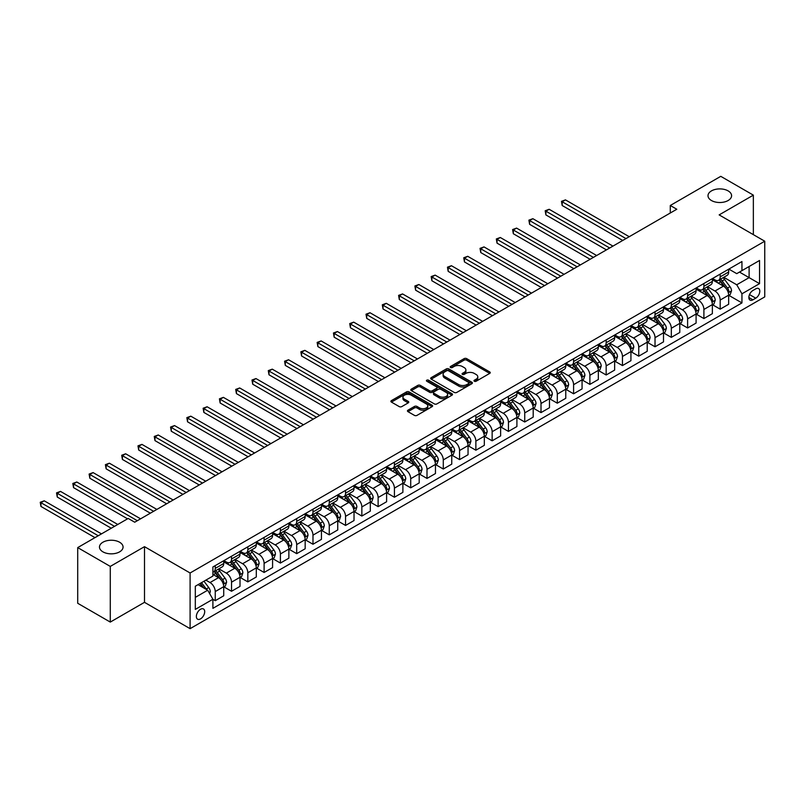 <?xml version="1.0" encoding="UTF-8"?>
<svg xmlns="http://www.w3.org/2000/svg" width="805" height="805" viewBox="0 0 805 805"><rect width="100%" height="100%" fill="white"/><g stroke="black" fill="none" stroke-linecap="round" stroke-linejoin="round"><path stroke-width="1.21" d="M474.336 381.248A1.268 0.735 0 0 0 476.127 381.248L489.712 373.399A1.811 1.047 0 0 0 490.245 372.665A1.811 1.047 0 0 0 489.712 371.93L466.689 358.638A1.811 1.047 0 0 0 464.133 358.638L450.548 366.476A1.268 0.735 0 0 0 450.176 367A1.268 0.735 0 0 0 450.548 367.513A1.268 0.735 0 0 0 452.34 367.513L454.09 366.496A5.786 3.341 0 0 1 462.281 366.496L464.203 367.603A5.786 3.341 0 0 1 465.894 369.968A5.786 3.341 0 0 1 464.203 372.333L462.442 373.349A1.268 0.735 0 0 0 462.07 373.862A1.268 0.735 0 0 0 462.442 374.385A1.268 0.735 0 0 0 464.233 374.385L465.994 373.369A5.786 3.341 0 0 1 474.175 373.369L476.097 374.476A5.786 3.341 0 0 1 477.788 376.841A5.786 3.341 0 0 1 476.097 379.205L474.336 380.212A1.268 0.735 0 0 0 473.964 380.735A1.268 0.735 0 0 0 474.336 381.248L474.336 380.212M119.603 542.228A11.793 6.812 0 0 0 106.753 540.749A11.793 6.812 0 0 0 99.468 547.038A11.793 6.812 0 0 0 102.929 551.848A11.793 6.812 0 0 0 115.779 553.327A11.793 6.812 0 0 0 123.064 547.038A11.793 6.812 0 0 0 119.603 542.228M728.133 190.896A11.793 6.812 0 0 0 715.283 189.417A11.793 6.812 0 0 0 707.998 195.706A11.793 6.812 0 0 0 711.459 200.526A11.793 6.812 0 0 0 724.309 201.995A11.793 6.812 0 0 0 731.584 195.706A11.793 6.812 0 0 0 728.133 190.896M200.526 618.884A5.897 3.401 120 0 0 204.379 613.692A5.897 3.401 120 0 0 203.474 608.962A5.897 3.401 120 0 0 200.526 609.254A5.897 3.401 120 0 0 196.672 614.446A5.897 3.401 120 0 0 197.577 619.176A5.897 3.401 120 0 0 200.526 618.884M407.984 410.178A1.811 1.047 0 0 0 407.451 410.912A1.811 1.047 0 0 0 407.984 411.657L414.444 415.38A1.811 1.047 0 0 0 417 415.38L432.094 406.666A1.811 1.047 0 0 0 432.627 405.931A1.811 1.047 0 0 0 432.094 405.197L409.071 391.904A1.811 1.047 0 0 0 406.515 391.904L391.421 400.618A1.811 1.047 0 0 0 390.888 401.353A1.811 1.047 0 0 0 391.421 402.087L399.22 406.595A1.811 1.047 0 0 0 401.786 406.595L408.246 402.872A1.811 1.047 0 0 0 408.769 402.128A1.811 1.047 0 0 0 408.246 401.393L404.372 399.159A4.84 2.797 0 0 1 402.953 397.177A4.84 2.797 0 0 1 405.941 394.601A4.84 2.797 0 0 1 411.214 395.205L426.368 403.959A4.84 2.797 0 0 1 427.787 405.931A4.84 2.797 0 0 1 424.799 408.517A4.84 2.797 0 0 1 419.526 407.904L417 406.445A1.811 1.047 0 0 0 414.444 406.445L407.984 410.178L407.984 411.657L414.444 407.954L414.444 406.445M144.498 546.665L110.285 566.408L77.713 547.601L77.713 603.277L110.285 622.084L144.498 602.331L190.101 628.665L190.101 572.989L144.498 546.665L144.498 602.331M753.349 234.637L753.349 195.142L719.147 214.895L764.75 241.218L190.101 572.989M753.349 195.142L720.767 176.335L670.283 205.486L670.283 213.013M77.713 547.601L128.206 518.45L134.717 522.214L676.794 209.25L670.283 205.486M454.221 392.417A1.811 1.047 0 0 0 456.777 392.417L471.871 383.703A1.811 1.047 0 0 0 472.404 382.969A1.811 1.047 0 0 0 471.871 382.224L448.848 368.932A1.811 1.047 0 0 0 446.292 368.932L431.198 377.646A1.811 1.047 0 0 0 430.665 378.39A1.811 1.047 0 0 0 431.198 379.125L454.221 392.417M427.294 381.52A1.268 0.735 0 0 1 428.582 381.701L428.582 380.202L451.987 393.715A1.811 1.047 0 0 1 452.511 394.45A1.811 1.047 0 0 1 451.987 395.185L436.894 403.899A1.811 1.047 0 0 1 434.338 403.899L411.315 390.606L411.315 389.137A1.811 1.047 0 0 0 410.781 389.872A1.811 1.047 0 0 0 411.315 390.606M411.315 389.137L417.765 385.404A1.811 1.047 0 0 1 420.331 385.404L429.669 390.797A1.811 1.047 0 0 0 432.225 390.797L436.511 388.322A1.811 1.047 0 0 0 437.035 387.577A1.811 1.047 0 0 0 436.511 386.843L426.791 381.228A1.268 0.735 0 0 1 426.419 380.715A1.268 0.735 0 0 1 427.193 380.041A1.268 0.735 0 0 1 428.582 380.202M755.754 288.844L752.896 290.504A5.716 3.3 120 0 0 749.163 295.536A5.716 3.3 120 0 0 750.039 300.114A5.716 3.3 120 0 0 752.896 299.832L755.754 298.172A5.716 3.3 120 0 0 759.487 293.141A5.716 3.3 120 0 0 758.612 288.562A5.716 3.3 120 0 0 755.754 288.844M190.101 628.665L764.75 296.894L764.75 241.218M728.847 269.091L736.736 273.65L741.948 270.641L741.948 261.534L212.902 566.972L212.902 576.078L195.313 586.231L195.313 609.405L212.902 599.252L212.902 608.349L741.948 302.911L741.948 293.805L736.736 284.779L723.776 277.302M741.948 270.641L759.538 260.478L759.538 283.652L741.948 293.805M110.285 566.408L110.285 622.084M739.473 272.07L749.113 277.634L749.113 266.505L759.538 260.478M736.736 284.779L749.113 277.634L759.538 283.652M195.313 597.37L207.69 590.226L198.05 584.651M212.902 599.323L215.247 600.681L215.247 591.574A7.376 4.256 -120 0 0 210.035 582.548L205.869 580.143M215.247 600.681L223.72 595.791L223.72 586.684A7.376 4.256 -120 0 0 218.507 577.658L212.902 574.418M223.921 586.875L231.538 591.273L231.538 582.176A7.376 4.256 -120 0 0 226.326 573.14L218.839 568.823M231.538 591.273L240.011 586.382L240.011 577.286A7.376 4.256 -120 0 0 234.798 568.25L223.72 561.86M240.202 577.467L247.829 581.874L247.829 572.768A7.376 4.256 -120 0 0 242.617 563.742L235.13 559.415M247.829 581.874L256.302 576.984L256.302 567.877A7.376 4.256 -120 0 0 251.09 558.851L240.011 552.451M256.493 568.068L264.11 572.466L264.11 563.359A7.376 4.256 -120 0 0 258.898 554.333L251.422 550.016M264.11 572.466L272.583 567.575L272.583 558.469A7.376 4.256 -120 0 0 267.371 549.443L256.302 543.053M272.784 558.66L280.402 563.067L280.402 553.961A7.376 4.256 -120 0 0 275.189 544.935L267.703 540.608M280.402 563.067L288.874 558.177L288.874 549.07A7.376 4.256 -120 0 0 283.662 540.044L272.583 533.645M289.065 549.262L296.693 553.659L296.693 544.552A7.376 4.256 -120 0 0 291.48 535.526L283.994 531.209M296.693 553.659L305.165 548.769L305.165 539.662A7.376 4.256 -120 0 0 299.953 530.636L288.874 524.246M305.357 539.853L312.984 544.25L312.984 535.154A7.376 4.256 -120 0 0 307.772 526.128L300.285 521.801M312.984 544.25L321.447 539.36L321.447 530.264A7.376 4.256 -120 0 0 316.234 521.238L305.165 514.838M321.648 530.455L329.265 534.852L329.265 525.746A7.376 4.256 -120 0 0 324.053 516.719L316.576 512.403M329.265 534.852L337.738 529.962L337.738 520.855A7.376 4.256 -120 0 0 332.525 511.829L321.447 505.439M337.929 521.046L345.556 525.444L345.556 516.347A7.376 4.256 -120 0 0 340.344 507.321L332.857 502.994M345.556 525.444L354.029 520.553L354.029 511.457A7.376 4.256 -120 0 0 348.817 502.431L337.738 496.031M354.22 511.638L361.848 516.045L361.848 506.939A7.376 4.256 -120 0 0 356.635 497.913L349.149 493.596M361.848 516.045L370.31 511.155L370.31 502.048A7.376 4.256 -120 0 0 365.098 493.022L354.029 486.623M370.511 502.24L378.129 506.637L378.129 497.54A7.376 4.256 -120 0 0 372.916 488.504L365.44 484.187M378.129 506.637L386.601 501.746L386.601 492.65A7.376 4.256 -120 0 0 381.389 483.614L370.31 477.224M386.803 492.831L394.42 497.238L394.42 488.132A7.376 4.256 -120 0 0 389.207 479.106L381.721 474.779M394.42 497.238L402.892 492.348L402.892 483.242A7.376 4.256 -120 0 0 397.68 474.215L386.601 467.816M403.084 483.433L410.711 487.83L410.711 478.723A7.376 4.256 -120 0 0 405.499 469.697L398.012 465.381M410.711 487.83L419.184 482.94L419.184 473.843A7.376 4.256 -120 0 0 413.971 464.807L402.892 458.417M419.375 474.024L427.002 478.432L427.002 469.325A7.376 4.256 -120 0 0 421.79 460.299L414.303 455.972M427.002 478.432L435.465 473.541L435.465 464.435A7.376 4.256 -120 0 0 430.252 455.409L419.184 449.009M435.666 464.626L443.283 469.023L443.283 459.917A7.376 4.256 -120 0 0 438.071 450.891L430.595 446.574M443.283 469.023L451.756 464.133L451.756 455.026A7.376 4.256 -120 0 0 446.544 446L435.465 439.611M451.947 455.217L459.575 459.615L459.575 450.518A7.376 4.256 -120 0 0 454.362 441.492L446.876 437.165M459.575 459.615L468.047 454.734L468.047 445.628A7.376 4.256 -120 0 0 462.835 436.602L451.756 430.202M468.238 445.819L475.866 450.216L475.866 441.11A7.376 4.256 -120 0 0 470.653 432.084L463.167 427.767M475.866 450.216L484.328 445.326L484.328 436.219A7.376 4.256 -120 0 0 479.116 427.193L468.047 420.804M484.53 436.411L492.147 440.808L492.147 431.711A7.376 4.256 -120 0 0 486.934 422.685L479.458 418.359M492.147 440.808L500.619 435.918L500.619 426.821A7.376 4.256 -120 0 0 495.407 417.795L484.328 411.395M500.811 427.002L508.438 431.41L508.438 422.303A7.376 4.256 -120 0 0 503.226 413.277L495.739 408.96M508.438 431.41L516.911 426.519L516.911 417.413A7.376 4.256 -120 0 0 511.698 408.387L500.619 401.997M517.102 417.604L524.729 422.001L524.729 412.905A7.376 4.256 -120 0 0 519.517 403.869L512.03 399.552M524.729 422.001L533.192 417.111L533.192 408.014A7.376 4.256 -120 0 0 527.989 398.978L516.911 392.588M533.393 408.195L541.01 412.603L541.01 403.496A7.376 4.256 -120 0 0 535.798 394.47L528.322 390.153M541.01 412.603L549.483 407.712L549.483 398.606A7.376 4.256 -120 0 0 544.271 389.58L533.192 383.18M549.684 398.797L557.302 403.194L557.302 394.098A7.376 4.256 -120 0 0 552.089 385.062L544.603 380.745M557.302 403.194L565.774 398.304L565.774 389.207A7.376 4.256 -120 0 0 560.562 380.171L549.483 373.782M565.965 389.389L573.593 393.796L573.593 384.689A7.376 4.256 -120 0 0 568.38 375.663L560.894 371.336M573.593 393.796L582.065 388.906L582.065 379.799A7.376 4.256 -120 0 0 576.853 370.773L565.774 364.373M582.257 379.99L589.884 384.388L589.884 375.281A7.376 4.256 -120 0 0 584.672 366.255L577.185 361.938M589.884 384.388L598.346 379.497L598.346 370.391A7.376 4.256 -120 0 0 593.134 361.365L582.065 354.975M598.548 370.582L606.165 374.989L606.165 365.883A7.376 4.256 -120 0 0 600.953 356.857L593.476 352.53M606.165 374.989L614.638 370.099L614.638 360.992A7.376 4.256 -120 0 0 609.425 351.966L598.346 345.566M614.829 361.183L622.456 365.581L622.456 356.474A7.376 4.256 -120 0 0 617.244 347.448L609.757 343.131M622.456 365.581L630.929 360.69L630.929 351.584A7.376 4.256 -120 0 0 625.716 342.558L614.638 336.168M631.12 351.775L638.747 356.172L638.747 347.076A7.376 4.256 -120 0 0 633.535 338.05L626.048 333.723M638.747 356.172L647.21 351.282L647.21 342.185A7.376 4.256 -120 0 0 641.998 333.159L630.929 326.76M647.411 342.377L655.029 346.774L655.029 337.667A7.376 4.256 -120 0 0 649.816 328.641L642.34 324.324M655.029 346.774L663.501 341.884L663.501 332.777A7.376 4.256 -120 0 0 658.289 323.751L647.21 317.361M663.702 332.968L671.32 337.365L671.32 328.269A7.376 4.256 -120 0 0 666.107 319.233L658.621 314.916M671.32 337.365L679.792 332.475L679.792 323.379A7.376 4.256 -120 0 0 674.58 314.353L663.501 307.953M679.984 323.56L687.611 327.967L687.611 318.861A7.376 4.256 -120 0 0 682.399 309.834L674.912 305.518M687.611 327.967L696.084 323.077L696.084 313.97A7.376 4.256 -120 0 0 690.871 304.944L679.792 298.544M696.275 314.161L703.902 318.559L703.902 309.462A7.376 4.256 -120 0 0 698.69 300.426L691.203 296.109M703.902 318.559L712.365 313.668L712.365 304.572A7.376 4.256 -120 0 0 707.152 295.536L696.084 289.146M712.566 304.753L720.183 309.16L720.183 300.054A7.376 4.256 -120 0 0 714.971 291.028L707.494 286.701M720.183 309.16L728.656 304.27L728.656 295.163A7.376 4.256 -120 0 0 723.443 286.137L712.365 279.738M712.566 278.5L714.971 279.888A7.376 4.256 -120 0 0 718.664 280.261A7.376 4.256 -120 0 0 720.183 276.88L720.183 274.103M696.275 287.908L698.69 289.297A7.376 4.256 -120 0 0 702.373 289.659A7.376 4.256 -120 0 0 703.902 286.288L703.902 283.501M679.984 297.307L682.399 298.695A7.376 4.256 -120 0 0 686.081 299.068A7.376 4.256 -120 0 0 687.611 295.687L687.611 292.909M663.702 306.715L666.107 308.104A7.376 4.256 -120 0 0 669.79 308.466A7.376 4.256 -120 0 0 671.32 305.095L671.32 302.308M647.411 316.113L649.816 317.512A7.376 4.256 -120 0 0 653.509 317.874A7.376 4.256 -120 0 0 655.029 314.493L655.029 311.716M631.12 325.522L633.535 326.911A7.376 4.256 -120 0 0 637.218 327.273A7.376 4.256 -120 0 0 638.747 323.902L638.747 321.115M614.829 334.92L617.244 336.319A7.376 4.256 -120 0 0 620.927 336.681A7.376 4.256 -120 0 0 622.456 333.31L622.456 330.523M598.548 344.329L600.953 345.717A7.376 4.256 -120 0 0 604.646 346.08A7.376 4.256 -120 0 0 606.165 342.709L606.165 339.921M582.257 353.727L584.672 355.126A7.376 4.256 -120 0 0 588.354 355.488A7.376 4.256 -120 0 0 589.884 352.117L589.884 349.33M565.965 363.136L568.38 364.524A7.376 4.256 -120 0 0 572.063 364.896A7.376 4.256 -120 0 0 573.593 361.515L573.593 358.738M549.684 372.544L552.089 373.933A7.376 4.256 -120 0 0 555.772 374.295A7.376 4.256 -120 0 0 557.302 370.924L557.302 368.137M533.393 381.942L535.798 383.331A7.376 4.256 -120 0 0 539.491 383.703A7.376 4.256 -120 0 0 541.01 380.322L541.01 377.545M517.102 391.351L519.517 392.739A7.376 4.256 -120 0 0 523.2 393.102A7.376 4.256 -120 0 0 524.729 389.731L524.729 386.943M500.811 400.749L503.226 402.138A7.376 4.256 -120 0 0 506.909 402.51A7.376 4.256 -120 0 0 508.438 399.129L508.438 396.352M484.53 410.158L486.934 411.546A7.376 4.256 -120 0 0 490.627 411.908A7.376 4.256 -120 0 0 492.147 408.538L492.147 405.75M468.238 419.556L470.653 420.955A7.376 4.256 -120 0 0 474.336 421.317A7.376 4.256 -120 0 0 475.866 417.946L475.866 415.159M451.947 428.964L454.362 430.353A7.376 4.256 -120 0 0 458.045 430.715A7.376 4.256 -120 0 0 459.575 427.344L459.575 424.557M435.666 438.363L438.071 439.761A7.376 4.256 -120 0 0 441.764 440.124A7.376 4.256 -120 0 0 443.283 436.753L443.283 433.965M419.375 447.771L421.79 449.16A7.376 4.256 -120 0 0 425.473 449.532A7.376 4.256 -120 0 0 427.002 446.151L427.002 443.374M403.084 457.17L405.499 458.568A7.376 4.256 -120 0 0 409.182 458.931A7.376 4.256 -120 0 0 410.711 455.56L410.711 452.772M386.803 466.578L389.207 467.967A7.376 4.256 -120 0 0 392.89 468.339A7.376 4.256 -120 0 0 394.42 464.958L394.42 462.181M370.511 475.986L372.916 477.375A7.376 4.256 -120 0 0 376.609 477.737A7.376 4.256 -120 0 0 378.129 474.366L378.129 471.579M354.22 485.385L356.635 486.773A7.376 4.256 -120 0 0 360.318 487.146A7.376 4.256 -120 0 0 361.848 483.765L361.848 480.988M337.929 494.793L340.344 496.182A7.376 4.256 -120 0 0 344.027 496.544A7.376 4.256 -120 0 0 345.556 493.173L345.556 490.386M321.648 504.192L324.053 505.59A7.376 4.256 -120 0 0 327.746 505.953A7.376 4.256 -120 0 0 329.265 502.572L329.265 499.794M305.357 513.6L307.772 514.989A7.376 4.256 -120 0 0 311.454 515.351A7.376 4.256 -120 0 0 312.984 511.98L312.984 509.193M289.065 522.998L291.48 524.397A7.376 4.256 -120 0 0 295.163 524.759A7.376 4.256 -120 0 0 296.693 521.388L296.693 518.601M272.784 532.407L275.189 533.796A7.376 4.256 -120 0 0 278.872 534.158A7.376 4.256 -120 0 0 280.402 530.787L280.402 528M256.493 541.805L258.898 543.204A7.376 4.256 -120 0 0 262.591 543.566A7.376 4.256 -120 0 0 264.11 540.195L264.11 537.408M240.202 551.214L242.617 552.602A7.376 4.256 -120 0 0 246.3 552.975A7.376 4.256 -120 0 0 247.829 549.594L247.829 546.816M223.911 560.622L226.326 562.011A7.376 4.256 -120 0 0 230.009 562.373A7.376 4.256 -120 0 0 231.538 559.002L231.538 556.215M728.847 295.355L741.948 302.911M718.664 280.261L727.126 275.37A7.376 4.256 -120 0 0 728.656 271.989L728.656 269.212M702.373 289.659L710.845 284.769A7.376 4.256 -120 0 0 712.365 281.398L712.365 278.611M686.081 299.068L694.554 294.177A7.376 4.256 -120 0 0 696.084 290.796L696.084 288.019M669.79 308.466L678.263 303.576A7.376 4.256 -120 0 0 679.792 300.205L679.792 297.417M653.509 317.874L661.972 312.984A7.376 4.256 -120 0 0 663.501 309.603L663.501 306.826M637.218 327.273L645.691 322.382A7.376 4.256 -120 0 0 647.21 319.011L647.21 316.224M620.927 336.681L629.399 331.791A7.376 4.256 -120 0 0 630.929 328.42L630.929 325.633M604.646 346.08L613.108 341.189A7.376 4.256 -120 0 0 614.638 337.818L614.638 335.041M588.354 355.488L596.827 350.598A7.376 4.256 -120 0 0 598.346 347.227L598.346 344.439M572.063 364.896L580.536 360.006A7.376 4.256 -120 0 0 582.065 356.625L582.065 353.848M555.772 374.295L564.245 369.404A7.376 4.256 -120 0 0 565.774 366.034L565.774 363.246M539.491 383.703L547.953 378.813A7.376 4.256 -120 0 0 549.483 375.432L549.483 372.655M523.2 393.102L531.672 388.211A7.376 4.256 -120 0 0 533.192 384.84L533.192 382.053M506.909 402.51L515.381 397.62A7.376 4.256 -120 0 0 516.911 394.239L516.911 391.461M490.627 411.908L499.09 407.018A7.376 4.256 -120 0 0 500.619 403.647L500.619 400.86M474.336 421.317L482.809 416.427A7.376 4.256 -120 0 0 484.328 413.056L484.328 410.268M458.045 430.715L466.518 425.825A7.376 4.256 -120 0 0 468.047 422.454L468.047 419.667M441.764 440.124L450.226 435.233A7.376 4.256 -120 0 0 451.756 431.862L451.756 429.075M425.473 449.532L433.945 444.642A7.376 4.256 -120 0 0 435.465 441.261L435.465 438.484M409.182 458.931L417.654 454.04A7.376 4.256 -120 0 0 419.184 450.669L419.184 447.882M392.89 468.339L401.363 463.449A7.376 4.256 -120 0 0 402.892 460.068L402.892 457.29M376.609 477.737L385.072 472.847A7.376 4.256 -120 0 0 386.601 469.476L386.601 466.689M360.318 487.146L368.791 482.255A7.376 4.256 -120 0 0 370.31 478.874L370.31 476.097M344.027 496.544L352.499 491.654A7.376 4.256 -120 0 0 354.029 488.283L354.029 485.496M327.746 505.953L336.208 501.062A7.376 4.256 -120 0 0 337.738 497.691L337.738 494.904M311.454 515.351L319.927 510.461A7.376 4.256 -120 0 0 321.447 507.09L321.447 504.302M295.163 524.759L303.636 519.869A7.376 4.256 -120 0 0 305.165 516.498L305.165 513.711M278.872 534.158L287.345 529.277A7.376 4.256 -120 0 0 288.874 525.896L288.874 523.119M262.591 543.566L271.054 538.676A7.376 4.256 -120 0 0 272.583 535.305L272.583 532.518M246.3 552.975L254.772 548.084A7.376 4.256 -120 0 0 256.302 544.703L256.302 541.926M230.009 562.373L238.481 557.483A7.376 4.256 -120 0 0 240.011 554.112L240.011 551.324M212.902 572.073A7.376 4.256 -120 0 0 213.728 571.781L222.19 566.891A7.376 4.256 -120 0 0 223.72 563.51L223.72 560.733M213.728 571.781A7.376 4.256 -120 0 0 215.247 568.4L215.247 565.623M207.69 590.226L212.902 599.252M474.839 381.429L476.097 380.705A5.786 3.341 0 0 0 477.788 378.34L477.788 376.841M465.894 369.968L465.894 371.477A5.786 3.341 0 0 1 464.203 373.842L462.945 374.556M489.712 371.93L489.712 373.399L466.689 360.137A1.811 1.047 0 0 0 464.133 360.137L451.052 367.694M471.851 383.723L448.848 370.441A1.811 1.047 0 0 0 446.292 370.441L431.228 379.145M468.671 383.482A1.268 0.735 0 0 0 469.043 382.969A1.268 0.735 0 0 0 468.671 382.445L448.466 370.783A1.268 0.735 0 0 0 446.674 370.783L444.823 371.85A5.786 3.341 0 0 0 443.122 374.214A5.786 3.341 0 0 0 444.823 376.579L458.639 384.559A5.786 3.341 0 0 0 466.82 384.559L468.671 383.482L468.671 384.991A1.268 0.735 0 0 0 469.043 384.468L469.043 382.969M443.122 374.214L443.122 375.724A5.786 3.341 0 0 0 444.823 378.088L444.823 376.579M468.671 384.991L466.82 386.058A5.786 3.341 0 0 1 458.639 386.058L444.823 378.088M411.335 390.626L417.765 386.913L417.765 385.404M437.035 387.577L437.035 389.087A1.811 1.047 0 0 1 436.511 389.821L432.225 392.297A1.811 1.047 0 0 1 429.669 392.297L420.331 386.913A1.811 1.047 0 0 0 417.765 386.913M428.582 381.701L451.957 395.205M439.349 396.392A4.84 2.797 0 0 0 444.622 396.996A4.84 2.797 0 0 0 447.61 394.41A4.84 2.797 0 0 0 446.191 392.438L440.858 389.358A1.811 1.047 0 0 0 438.302 389.358L434.016 391.824A1.811 1.047 0 0 0 433.482 392.568A1.811 1.047 0 0 0 434.016 393.303L439.349 396.392L439.349 397.891A4.84 2.797 0 0 0 444.622 398.495A4.84 2.797 0 0 0 447.61 395.919L447.61 394.41M433.482 392.568L433.482 394.068A1.811 1.047 0 0 0 434.016 394.812L434.016 393.303M439.349 397.891L434.016 394.812M427.787 405.931L427.787 407.441A4.84 2.797 0 0 1 424.799 410.017A4.84 2.797 0 0 1 419.526 409.413L417 407.954A1.811 1.047 0 0 0 414.444 407.954M402.953 397.177L402.953 398.686A4.84 2.797 0 0 0 404.372 400.659L404.372 399.159M408.216 402.882L404.372 400.659M432.094 405.197L432.094 406.666L409.071 393.404A1.811 1.047 0 0 0 406.515 393.404L391.441 402.108L391.421 400.618M728.656 295.465L730.216 294.56L731.524 290.796A4.88 2.817 -120 0 0 729.964 286.64L724.641 279.536A14.098 8.141 -120 0 0 723.101 277.695M717.808 282.877A14.098 8.141 -120 0 0 714.921 279.858M728.213 292.477L728.887 291.007A4.88 2.817 -120 0 0 727.489 288.069L722.166 280.965A14.098 8.141 -120 0 0 720.626 279.124M719.318 279.878A11.703 6.752 60 0 1 721.23 282.062L725.738 288.079M629.228 236.71L565.452 199.882L562.192 201.763L562.192 205.527L622.718 240.474M719.056 280.029A14.098 8.141 60 0 1 720.596 281.871L724.138 286.59M562.192 205.527L561.477 201.351L625.978 238.592M561.477 201.351L565.452 199.882M712.365 304.874L713.934 303.968L715.232 300.205A4.88 2.817 -120 0 0 713.673 296.049L708.35 288.935A14.098 8.141 -120 0 0 706.81 287.093M701.517 292.285A14.098 8.141 -120 0 0 698.629 289.267M711.922 301.875L712.596 300.416A4.88 2.817 -120 0 0 711.197 297.478L705.874 290.364A14.098 8.141 -120 0 0 704.335 288.522M703.027 289.287A11.703 6.752 60 0 1 704.949 291.47L709.447 297.478M612.947 246.109L549.161 209.29L545.901 211.172L545.901 214.925L606.427 249.872M702.775 289.428A14.098 8.141 60 0 1 704.315 291.269L707.847 295.999M545.901 214.925L545.186 210.759L609.687 247.99M545.186 210.759L549.161 209.29M696.084 314.272L697.643 313.366L698.941 309.603A4.88 2.817 -120 0 0 697.392 305.447L692.059 298.343A14.098 8.141 -120 0 0 690.529 296.502M685.226 301.694A14.098 8.141 -120 0 0 682.338 298.665M695.631 311.283L696.305 309.814A4.88 2.817 -120 0 0 694.906 306.876L689.583 299.772A14.098 8.141 -120 0 0 688.044 297.93M686.735 298.685A11.703 6.752 60 0 1 688.657 300.869L693.165 306.886M596.656 255.517L532.87 218.688L529.61 220.57L529.61 224.333L590.135 259.28M686.484 298.836A14.098 8.141 60 0 1 688.023 300.678L691.565 305.397M529.61 224.333L528.895 220.157L593.396 257.399M528.895 220.157L532.87 218.688M679.792 323.68L681.352 322.775L682.66 319.011A4.88 2.817 -120 0 0 681.1 314.856L675.777 307.741A14.098 8.141 -120 0 0 674.238 305.9M668.945 311.092A14.098 8.141 -120 0 0 666.057 308.074M679.35 320.682L680.024 319.223A4.88 2.817 -120 0 0 678.625 316.285L673.302 309.18A14.098 8.141 -120 0 0 671.762 307.329M670.444 308.094A11.703 6.752 60 0 1 672.366 310.277L676.874 316.285M580.365 264.925L516.579 228.097L513.328 229.978L513.328 233.742L573.854 268.679M670.193 308.235A14.098 8.141 60 0 1 671.732 310.076L675.274 314.805M513.328 233.742L512.604 229.566L577.105 266.797M512.604 229.566L516.579 228.097M663.501 333.079L665.071 332.173L666.369 328.42A4.88 2.817 -120 0 0 664.809 324.254L659.486 317.15A14.098 8.141 -120 0 0 657.947 315.308M652.654 320.501A14.098 8.141 -120 0 0 649.766 317.472M663.058 330.09L663.733 328.621A4.88 2.817 -120 0 0 662.334 325.683L657.011 318.579A14.098 8.141 -120 0 0 655.471 316.737M654.163 317.492A11.703 6.752 60 0 1 656.085 319.676L660.583 325.693M564.074 274.324L500.297 237.495L497.037 239.377L497.037 243.14L557.563 278.087M653.912 317.643A14.098 8.141 60 0 1 655.451 319.484L658.983 324.204M497.037 243.14L496.323 238.964L560.823 276.206M496.323 238.964L500.297 237.495M647.21 342.487L648.78 341.582L650.078 337.818A4.88 2.817 -120 0 0 648.518 333.662L643.195 326.558A14.098 8.141 -120 0 0 641.655 324.717M636.363 329.899A14.098 8.141 -120 0 0 633.475 326.88M646.767 339.489L647.441 338.03A4.88 2.817 -120 0 0 646.043 335.091L640.72 327.987A14.098 8.141 -120 0 0 639.18 326.146M637.872 326.9A11.703 6.752 60 0 1 639.794 329.084L644.302 335.101M547.792 283.732L484.006 246.904L480.746 248.785L480.746 252.549L541.272 287.486M637.62 327.041A14.098 8.141 60 0 1 639.16 328.883L642.702 333.612M480.746 252.549L480.032 248.373L544.532 285.614M480.032 248.373L484.006 246.904M630.929 351.886L632.489 350.99L633.797 347.227A4.88 2.817 -120 0 0 632.237 343.061L626.914 335.957A14.098 8.141 -120 0 0 625.374 334.115M620.071 339.308A14.098 8.141 -120 0 0 617.194 336.289M630.486 348.897L631.16 347.428A4.88 2.817 -120 0 0 629.762 344.49L624.438 337.386A14.098 8.141 -120 0 0 622.899 335.544M621.581 336.299A11.703 6.752 60 0 1 623.503 338.482L628.011 344.5M531.501 293.131L467.715 256.302L464.465 258.184L464.465 261.947L524.991 296.894M621.329 336.45A14.098 8.141 60 0 1 622.869 338.291L626.411 343.011M464.465 261.947L463.74 257.771L528.241 295.012M463.74 257.771L467.715 256.302M614.638 361.294L616.197 360.388L617.505 356.625A4.88 2.817 -120 0 0 615.946 352.469L610.623 345.365A14.098 8.141 -120 0 0 609.083 343.524M603.79 348.706A14.098 8.141 -120 0 0 600.902 345.687M614.195 358.305L614.869 356.836A4.88 2.817 -120 0 0 613.47 353.898L608.147 346.794A14.098 8.141 -120 0 0 606.608 344.953M605.3 345.707A11.703 6.752 60 0 1 607.212 347.891L611.72 353.908M515.21 302.539L451.434 265.71L448.174 267.592L448.174 271.355L508.7 306.303M605.048 345.848A14.098 8.141 60 0 1 606.578 347.69L610.12 352.419M448.174 271.355L447.459 267.18L511.96 304.421M447.459 267.18L451.434 265.71M598.346 370.692L599.916 369.797L601.214 366.034A4.88 2.817 -120 0 0 599.655 361.878L594.332 354.764A14.098 8.141 -120 0 0 592.792 352.922M587.499 358.114A14.098 8.141 -120 0 0 584.611 355.096M597.904 367.704L598.578 366.235A4.88 2.817 -120 0 0 597.179 363.307L591.856 356.192A14.098 8.141 -120 0 0 590.317 354.351M589.008 355.106A11.703 6.752 60 0 1 590.93 357.289L595.438 363.307M498.929 311.938L435.143 275.119L431.883 277L431.883 280.754L492.408 315.701M588.757 355.257A14.098 8.141 60 0 1 590.296 357.098L593.828 361.827M431.883 280.754L431.168 276.578L495.669 313.819M431.168 276.578L435.143 275.119M582.065 380.101L583.625 379.195L584.923 375.432A4.88 2.817 -120 0 0 583.373 371.276L578.04 364.172A14.098 8.141 -120 0 0 576.511 362.331M571.208 367.513A14.098 8.141 -120 0 0 568.33 364.494M581.613 377.112L582.287 375.643A4.88 2.817 -120 0 0 580.898 372.705L575.565 365.601A14.098 8.141 -120 0 0 574.035 363.759M572.717 364.514A11.703 6.752 60 0 1 574.639 366.698L579.147 372.715M482.638 321.346L418.852 284.517L415.591 286.399L415.591 290.162L476.117 325.109M572.466 364.655A14.098 8.141 60 0 1 574.005 366.506L577.547 371.226M415.591 290.162L414.877 285.986L479.377 323.228M414.877 285.986L418.852 284.517M565.774 389.499L567.334 388.604L568.642 384.84A4.88 2.817 -120 0 0 567.082 380.685L561.759 373.57A14.098 8.141 -120 0 0 560.22 371.729M554.927 376.921A14.098 8.141 -120 0 0 552.039 373.902M565.331 386.511L566.006 385.052A4.88 2.817 -120 0 0 564.607 382.113L559.284 374.999A14.098 8.141 -120 0 0 557.744 373.158M556.426 373.923A11.703 6.752 60 0 1 558.348 376.106L562.856 382.113M466.347 330.744L402.56 293.926L399.31 295.807L399.31 299.561L459.836 334.508M556.175 374.063A14.098 8.141 60 0 1 557.714 375.905L561.256 380.634M399.31 299.561L398.596 295.385L463.096 332.626M398.596 295.385L402.56 293.926M549.483 398.908L551.053 398.002L552.351 394.239A4.88 2.817 -120 0 0 550.791 390.083L545.468 382.979A14.098 8.141 -120 0 0 543.928 381.137M538.636 386.32A14.098 8.141 -120 0 0 535.748 383.301M549.04 395.919L549.714 394.45A4.88 2.817 -120 0 0 548.316 391.512L542.993 384.408A14.098 8.141 -120 0 0 541.453 382.566M540.145 383.321A11.703 6.752 60 0 1 542.067 385.504L546.565 391.522M450.065 340.153L386.279 303.324L383.019 305.206L383.019 308.969L443.545 343.916M539.893 383.472A14.098 8.141 60 0 1 541.433 385.313L544.965 390.033M383.019 308.969L382.305 304.793L446.805 342.034M382.305 304.793L386.279 303.324M533.192 408.316L534.762 407.411L536.06 403.647A4.88 2.817 -120 0 0 534.5 399.491L529.177 392.377A14.098 8.141 -120 0 0 527.637 390.536M522.344 395.728A14.098 8.141 -120 0 0 519.456 392.709M532.749 405.318L533.423 403.858A4.88 2.817 -120 0 0 532.025 400.92L526.701 393.806A14.098 8.141 -120 0 0 525.162 391.965M523.854 392.729A11.703 6.752 60 0 1 525.776 394.913L530.284 400.92M433.774 349.551L369.988 312.732L366.728 314.614L366.728 318.377L427.254 353.315M523.602 392.87A14.098 8.141 60 0 1 525.142 394.712L528.684 399.441M366.728 318.377L366.013 314.202L430.514 351.433M366.013 314.202L369.988 312.732M516.911 417.715L518.47 416.809L519.778 413.056A4.88 2.817 -120 0 0 518.219 408.89L512.896 401.786A14.098 8.141 -120 0 0 511.356 399.944M506.063 405.136A14.098 8.141 -120 0 0 503.175 402.108M516.468 414.726L517.142 413.257A4.88 2.817 -120 0 0 515.743 410.319L510.42 403.214A14.098 8.141 -120 0 0 508.881 401.373M507.563 402.128A11.703 6.752 60 0 1 509.485 404.311L513.993 410.329M417.483 358.96L353.697 322.131L350.447 324.013L350.447 327.776L410.973 362.723M507.311 402.279A14.098 8.141 60 0 1 508.851 404.12L512.393 408.839M350.447 327.776L349.722 323.6L414.223 360.841M349.722 323.6L353.697 322.131M500.619 427.123L502.179 426.217L503.487 422.454A4.88 2.817 -120 0 0 501.928 418.298L496.605 411.194A14.098 8.141 -120 0 0 495.065 409.343M489.772 414.535A14.098 8.141 -120 0 0 486.884 411.516M500.177 424.124L500.851 422.665A4.88 2.817 -120 0 0 499.452 419.727L494.129 412.623A14.098 8.141 -120 0 0 492.59 410.781M491.281 411.536A11.703 6.752 60 0 1 493.203 413.72L497.701 419.737M401.192 368.368L337.416 331.539L334.156 333.421L334.156 337.184L394.681 372.121M491.03 411.677A14.098 8.141 60 0 1 492.559 413.518L496.101 418.248M334.156 337.184L333.441 333.008L397.942 370.24M333.441 333.008L337.416 331.539M484.328 436.521L485.898 435.626L487.196 431.862A4.88 2.817 -120 0 0 485.636 427.697L480.313 420.592A14.098 8.141 -120 0 0 478.774 418.751M473.481 423.943A14.098 8.141 -120 0 0 470.593 420.914M483.886 433.533L484.56 432.064A4.88 2.817 -120 0 0 483.161 429.125L477.838 422.021A14.098 8.141 -120 0 0 476.298 420.18M474.99 420.935A11.703 6.752 60 0 1 476.912 423.118L481.42 429.135M384.911 377.766L321.125 340.938L317.864 342.819L317.864 346.583L378.39 381.53M474.739 421.085A14.098 8.141 60 0 1 476.278 422.927L479.82 427.646M317.864 346.583L317.15 342.407L381.651 379.648M317.15 342.407L321.125 340.938M468.047 445.93L469.607 445.024L470.915 441.261A4.88 2.817 -120 0 0 469.355 437.105L464.032 430.001A14.098 8.141 -120 0 0 462.493 428.159M457.19 433.342A14.098 8.141 -120 0 0 454.312 430.323M467.594 442.941L468.279 441.472A4.88 2.817 -120 0 0 466.88 438.534L461.547 431.43A14.098 8.141 -120 0 0 460.017 429.588M458.699 430.343A11.703 6.752 60 0 1 460.621 432.526L465.129 438.544M368.62 387.175L304.833 350.346L301.583 352.228L301.583 355.991L362.109 390.928M458.448 430.484A14.098 8.141 60 0 1 459.987 432.325L463.529 437.055M301.583 355.991L300.859 351.815L365.359 389.057M300.859 351.815L304.833 350.346M451.756 455.328L453.316 454.433L454.624 450.669A4.88 2.817 -120 0 0 453.064 446.513L447.741 439.399A14.098 8.141 -120 0 0 446.201 437.558M440.909 442.75A14.098 8.141 -120 0 0 438.021 439.731M451.313 452.34L451.987 450.87A4.88 2.817 -120 0 0 450.589 447.942L445.266 440.828A14.098 8.141 -120 0 0 443.726 438.987M442.418 439.741A11.703 6.752 60 0 1 444.33 441.925L448.838 447.942M352.328 396.573L288.552 359.755L285.292 361.626L285.292 365.39L345.818 400.337M442.166 439.892A14.098 8.141 60 0 1 443.696 441.734L447.238 446.463M285.292 365.39L284.578 361.214L349.078 398.455M284.578 361.214L288.552 359.755M435.465 464.737L437.035 463.831L438.333 460.068A4.88 2.817 -120 0 0 436.773 455.912L431.45 448.808A14.098 8.141 -120 0 0 429.91 446.966M424.617 452.148A14.098 8.141 -120 0 0 421.729 449.13M435.022 461.748L435.696 460.279A4.88 2.817 -120 0 0 434.298 457.341L428.974 450.237A14.098 8.141 -120 0 0 427.435 448.395M426.127 449.15A11.703 6.752 60 0 1 428.049 451.333L432.547 457.351M336.047 405.982L272.261 369.153L269.001 371.035L269.001 374.798L329.527 409.745M425.875 449.291A14.098 8.141 60 0 1 427.415 451.142L430.947 455.861M269.001 374.798L268.286 370.622L332.787 407.863M268.286 370.622L272.261 369.153M419.184 474.135L420.743 473.239L422.041 469.476A4.88 2.817 -120 0 0 420.492 465.32L415.159 458.206A14.098 8.141 -120 0 0 413.629 456.365M408.326 461.557A14.098 8.141 -120 0 0 405.438 458.538M418.731 471.146L419.405 469.687A4.88 2.817 -120 0 0 418.006 466.749L412.683 459.635A14.098 8.141 -120 0 0 411.144 457.793M409.836 458.558A11.703 6.752 60 0 1 411.758 460.742L416.266 466.749M319.756 415.38L255.97 378.561L252.71 380.443L252.71 384.196L313.236 419.143M409.584 458.699A14.098 8.141 60 0 1 411.124 460.541L414.666 465.27M252.71 384.196L251.995 380.02L316.496 417.262M251.995 380.02L255.97 378.561M402.892 483.543L404.452 482.638L405.76 478.874A4.88 2.817 -120 0 0 404.201 474.719L398.877 467.614A14.098 8.141 -120 0 0 397.338 465.773M392.045 470.955A14.098 8.141 -120 0 0 389.157 467.936M402.45 480.555L403.124 479.086A4.88 2.817 -120 0 0 401.725 476.147L396.402 469.043A14.098 8.141 -120 0 0 394.863 467.202M393.544 467.957A11.703 6.752 60 0 1 395.466 470.14L399.974 476.158M303.465 424.788L239.679 387.96L236.429 389.841L236.429 393.605L296.954 428.552M393.293 468.108A14.098 8.141 60 0 1 394.832 469.949L398.374 474.668M236.429 393.605L235.704 389.429L300.205 426.67M235.704 389.429L239.679 387.96M386.601 492.952L388.171 492.046L389.469 488.283A4.88 2.817 -120 0 0 387.909 484.127L382.586 477.013A14.098 8.141 -120 0 0 381.047 475.171M375.754 480.364A14.098 8.141 -120 0 0 372.866 477.345M386.159 489.953L386.833 488.494A4.88 2.817 -120 0 0 385.434 485.556L380.111 478.442A14.098 8.141 -120 0 0 378.571 476.6M377.263 477.365A11.703 6.752 60 0 1 379.185 479.549L383.683 485.556M287.184 434.187L223.398 397.368L220.137 399.25L220.137 403.003L280.663 437.95M377.012 477.506A14.098 8.141 60 0 1 378.551 479.347L382.083 484.077M220.137 403.003L219.423 398.837L283.924 436.069M219.423 398.837L223.398 397.368M370.31 502.35L371.88 501.445L373.178 497.691A4.88 2.817 -120 0 0 371.618 493.525L366.295 486.421A14.098 8.141 -120 0 0 364.756 484.58M359.463 489.772A14.098 8.141 -120 0 0 356.575 486.743M369.867 499.362L370.542 497.893A4.88 2.817 -120 0 0 369.143 494.954L363.82 487.85A14.098 8.141 -120 0 0 362.28 486.009M360.972 486.763A11.703 6.752 60 0 1 362.894 488.947L367.402 494.964M270.893 443.595L207.106 406.767L203.846 408.648L203.846 412.412L264.372 447.359M360.721 486.914A14.098 8.141 60 0 1 362.26 488.756L365.802 493.475M203.846 412.412L203.132 408.236L267.632 445.477M203.132 408.236L207.106 406.767M354.029 511.759L355.589 510.853L356.897 507.09A4.88 2.817 -120 0 0 355.337 502.934L350.014 495.82A14.098 8.141 -120 0 0 348.474 493.978M343.172 499.17A14.098 8.141 -120 0 0 340.294 496.152M353.586 508.76L354.26 507.301A4.88 2.817 -120 0 0 352.862 504.363L347.539 497.259A14.098 8.141 -120 0 0 345.999 495.407M344.681 496.172A11.703 6.752 60 0 1 346.603 498.355L351.111 504.363M254.601 453.004L190.815 416.175L187.565 418.057L187.565 421.82L248.091 456.757M344.429 496.313A14.098 8.141 60 0 1 345.969 498.154L349.511 502.884M187.565 421.82L186.841 417.644L251.341 454.875M186.841 417.644L190.815 416.175M337.738 521.157L339.297 520.251L340.606 516.498A4.88 2.817 -120 0 0 339.046 512.332L333.723 505.228A14.098 8.141 -120 0 0 332.183 503.387M326.89 508.579A14.098 8.141 -120 0 0 324.002 505.55M337.295 518.168L337.969 516.699A4.88 2.817 -120 0 0 336.571 513.761L331.247 506.657A14.098 8.141 -120 0 0 329.708 504.816M328.4 505.57A11.703 6.752 60 0 1 330.312 507.754L334.82 513.771M238.31 462.402L174.534 425.573L171.274 427.455L171.274 431.218L231.8 466.165M328.148 505.721A14.098 8.141 60 0 1 329.678 507.563L333.22 512.282M171.274 431.218L170.559 427.042L235.06 464.284M170.559 427.042L174.534 425.573M321.447 530.565L323.016 529.66L324.314 525.896A4.88 2.817 -120 0 0 322.755 521.741L317.432 514.637A14.098 8.141 -120 0 0 315.892 512.795M310.599 517.977A14.098 8.141 -120 0 0 307.711 514.959M321.004 527.567L321.678 526.108A4.88 2.817 -120 0 0 320.279 523.169L314.956 516.065A14.098 8.141 -120 0 0 313.417 514.224M312.109 514.979A11.703 6.752 60 0 1 314.031 517.162L318.539 523.18M222.029 471.811L158.243 434.982L154.983 436.863L154.983 440.627L215.509 475.564M311.857 515.12A14.098 8.141 60 0 1 313.397 516.961L316.939 521.69M154.983 440.627L154.268 436.451L218.769 473.692M154.268 436.451L158.243 434.982M305.165 539.964L306.725 539.068L308.023 535.305A4.88 2.817 -120 0 0 306.474 531.139L301.14 524.035A14.098 8.141 -120 0 0 299.611 522.193M294.308 527.386A14.098 8.141 -120 0 0 291.43 524.367M304.713 536.975L305.387 535.506A4.88 2.817 -120 0 0 303.998 532.578L298.665 525.464A14.098 8.141 -120 0 0 297.136 523.622M295.817 524.377A11.703 6.752 60 0 1 297.739 526.561L302.247 532.578M205.738 481.209L141.952 444.39L138.691 446.262L138.691 450.025L199.227 484.972M295.566 524.528A14.098 8.141 60 0 1 297.105 526.369L300.647 531.089M138.691 450.025L137.977 445.849L202.478 483.091M137.977 445.849L141.952 444.39M288.874 549.372L290.434 548.467L291.742 544.703A4.88 2.817 -120 0 0 290.182 540.547L284.859 533.443A14.098 8.141 -120 0 0 283.32 531.602M278.027 536.784A14.098 8.141 -120 0 0 275.139 533.765M288.432 546.384L289.106 544.915A4.88 2.817 -120 0 0 287.707 541.976L282.384 534.872A14.098 8.141 -120 0 0 280.844 533.031M279.526 533.785A11.703 6.752 60 0 1 281.448 535.969L285.956 541.986M189.447 490.617L125.661 453.789L122.41 455.67L122.41 459.434L182.936 494.381M279.275 533.926A14.098 8.141 60 0 1 280.814 535.768L284.356 540.497M122.41 459.434L121.696 455.258L186.197 492.499M121.696 455.258L125.661 453.789M272.583 558.771L274.153 557.875L275.451 554.112A4.88 2.817 -120 0 0 273.891 549.956L268.568 542.842A14.098 8.141 -120 0 0 267.029 541M261.736 546.192A14.098 8.141 -120 0 0 258.848 543.174M272.14 555.782L272.815 554.323A4.88 2.817 -120 0 0 271.416 551.385L266.093 544.271A14.098 8.141 -120 0 0 264.553 542.429M263.245 543.184A11.703 6.752 60 0 1 265.167 545.377L269.665 551.385M173.166 500.016L109.379 463.197L106.119 465.079L106.119 468.832L166.645 503.779M262.994 543.335A14.098 8.141 60 0 1 264.533 545.176L268.065 549.906M106.119 468.832L105.405 464.656L169.905 501.897M105.405 464.656L109.379 463.197M256.302 568.179L257.862 567.273L259.16 563.51A4.88 2.817 -120 0 0 257.6 559.354L252.277 552.25A14.098 8.141 -120 0 0 250.737 550.409M245.445 555.591A14.098 8.141 -120 0 0 242.557 552.572M255.849 565.191L256.523 563.721A4.88 2.817 -120 0 0 255.125 560.783L249.802 553.679A14.098 8.141 -120 0 0 248.262 551.838M246.954 552.592A11.703 6.752 60 0 1 248.876 554.776L253.384 560.793M156.874 509.424L93.088 472.595L89.828 474.477L89.828 478.24L150.354 513.188M246.702 552.733A14.098 8.141 60 0 1 248.242 554.585L251.784 559.304M89.828 478.24L89.114 474.065L153.614 511.306M89.114 474.065L93.088 472.595M240.011 577.577L241.57 576.682L242.879 572.919A4.88 2.817 -120 0 0 241.319 568.763L235.996 561.649A14.098 8.141 -120 0 0 234.456 559.807M229.163 564.999A14.098 8.141 -120 0 0 226.275 561.981M239.568 574.589L240.242 573.13A4.88 2.817 -120 0 0 238.844 570.192L233.52 563.077A14.098 8.141 -120 0 0 231.981 561.236M230.663 562.001A11.703 6.752 60 0 1 232.585 564.184L237.093 570.192M140.583 518.823L76.797 482.004L73.547 483.886L73.547 487.639L127.552 518.823M230.411 562.142A14.098 8.141 60 0 1 231.951 563.983L235.493 568.712M73.547 487.639L72.822 483.473L137.323 520.704M72.822 483.473L76.797 482.004M223.72 586.986L225.279 586.08L226.587 582.317A4.88 2.817 -120 0 0 225.028 578.161L219.705 571.057A14.098 8.141 -120 0 0 218.165 569.216M223.277 583.997L223.951 582.528A4.88 2.817 -120 0 0 222.552 579.59L217.229 572.486A14.098 8.141 -120 0 0 215.69 570.644M214.382 571.399A11.703 6.752 60 0 1 216.304 573.583L220.801 579.6M117.782 524.468L60.516 491.402L57.256 493.284L57.256 497.047L111.261 528.231M214.13 571.55A14.098 8.141 60 0 1 215.67 573.391L219.202 578.111M57.256 497.047L56.541 492.871L114.521 526.349M56.541 492.871L60.516 491.402M209.652 593.607L210.296 591.725A4.88 2.817 -120 0 0 208.737 587.57L203.987 581.22M101.49 533.876L44.225 500.811L40.964 502.692L40.964 506.456L94.98 537.629M206.704 589.652A4.88 2.817 -120 0 0 206.261 588.998L201.512 582.659M200.294 583.363L203.705 587.922M199.952 583.555L202.84 587.419M40.964 506.456L40.25 502.28L98.24 535.758M40.25 502.28L44.225 500.811M210.035 582.548L218.507 577.658M226.326 573.14L234.798 568.25M242.617 563.742L251.09 558.851M258.898 554.333L267.371 549.443M275.189 544.935L283.662 540.044M291.48 535.526L299.953 530.636M307.772 526.128L316.234 521.238M324.053 516.719L332.525 511.829M340.344 507.321L348.817 502.431M356.635 497.913L365.098 493.022M372.916 488.504L381.389 483.614M389.207 479.106L397.68 474.215M405.499 469.697L413.971 464.807M421.79 460.299L430.252 455.409M438.071 450.891L446.544 446M454.362 441.492L462.835 436.602M470.653 432.084L479.116 427.193M486.934 422.685L495.407 417.795M503.226 413.277L511.698 408.387M519.517 403.869L527.989 398.978M535.798 394.47L544.271 389.58M552.089 385.062L560.562 380.171M568.38 375.663L576.853 370.773M584.672 366.255L593.134 361.365M600.953 356.857L609.425 351.966M617.244 347.448L625.716 342.558M633.535 338.05L641.998 333.159M649.816 328.641L658.289 323.751M666.107 319.233L674.58 314.353M682.399 309.834L690.871 304.944M698.69 300.426L707.152 295.536M714.971 291.028L723.443 286.137M720.183 276.88L728.656 271.989M720.183 300.054L728.656 295.163M703.902 309.462L712.365 304.572M703.902 286.288L712.365 281.398M687.611 318.861L696.084 313.97M687.611 295.687L696.084 290.796M671.32 328.269L679.792 323.379M671.32 305.095L679.792 300.205M655.029 337.667L663.501 332.777M655.029 314.493L663.501 309.603M638.747 347.076L647.21 342.185M638.747 323.902L647.21 319.011M622.456 356.474L630.929 351.584M622.456 333.31L630.929 328.42M606.165 365.883L614.638 360.992M606.165 342.709L614.638 337.818M589.884 375.281L598.346 370.391M589.884 352.117L598.346 347.227M573.593 384.689L582.065 379.799M573.593 361.515L582.065 356.625M557.302 394.098L565.774 389.207M557.302 370.924L565.774 366.034M541.01 403.496L549.483 398.606M541.01 380.322L549.483 375.432M524.729 412.905L533.192 408.014M524.729 389.731L533.192 384.84M508.438 422.303L516.911 417.413M508.438 399.129L516.911 394.239M492.147 431.711L500.619 426.821M492.147 408.538L500.619 403.647M475.866 441.11L484.328 436.219M475.866 417.946L484.328 413.056M459.575 450.518L468.047 445.628M459.575 427.344L468.047 422.454M443.283 459.917L451.756 455.026M443.283 436.753L451.756 431.862M427.002 469.325L435.465 464.435M427.002 446.151L435.465 441.261M410.711 478.723L419.184 473.843M410.711 455.56L419.184 450.669M394.42 488.132L402.892 483.242M394.42 464.958L402.892 460.068M378.129 497.54L386.601 492.65M378.129 474.366L386.601 469.476M361.848 506.939L370.31 502.048M361.848 483.765L370.31 478.874M345.556 516.347L354.029 511.457M345.556 493.173L354.029 488.283M329.265 525.746L337.738 520.855M329.265 502.572L337.738 497.691M312.984 535.154L321.447 530.264M312.984 511.98L321.447 507.09M296.693 544.552L305.165 539.662M296.693 521.388L305.165 516.498M280.402 553.961L288.874 549.07M280.402 530.787L288.874 525.896M264.11 563.359L272.583 558.469M264.11 540.195L272.583 535.305M247.829 572.768L256.302 567.877M247.829 549.594L256.302 544.703M231.538 582.176L240.011 577.286M231.538 559.002L240.011 554.112M215.247 591.574L223.72 586.684M215.247 568.4L223.72 563.51M749.505 294.57L755.754 298.172M748.851 297.498L752.896 299.832M476.097 380.705L476.097 379.205M462.442 374.385L462.442 373.349M464.203 373.842L464.203 372.333M450.548 367.513L450.548 366.476M464.133 360.137L464.133 358.638M466.689 360.137L466.689 358.638M431.198 379.125L431.198 377.646M446.292 370.441L446.292 368.932M448.848 370.441L448.848 368.932M471.871 383.703L471.871 382.224M458.639 386.058L458.639 384.559M466.82 386.058L466.82 384.559M420.331 386.913L420.331 385.404M429.669 392.297L429.669 390.797M432.225 392.297L432.225 390.797M436.511 389.821L436.511 388.322M451.987 395.185L451.987 393.715M417 407.954L417 406.445M419.526 409.413L419.526 407.904M408.246 402.872L408.246 401.393M406.515 393.404L406.515 391.904M409.071 393.404L409.071 391.904M728.294 292.738L731.493 290.897M722.166 280.965L724.641 279.536M718.322 283.179L720.596 281.871M727.489 288.069L729.964 286.64M727.096 289.981L728.887 291.007M712.002 302.147L715.202 300.295M705.874 290.364L708.35 288.935M702.041 292.587L704.315 291.269M711.197 297.478L713.673 296.049M710.815 299.38L712.596 300.416M695.711 311.545L698.911 309.704M689.583 299.772L692.059 298.343M685.749 301.986L688.023 300.678M694.906 306.876L697.392 305.447M694.524 308.788L696.305 309.814M679.43 320.954L682.62 319.102M673.302 309.18L675.777 307.741M669.458 311.394L671.732 310.076M678.625 316.285L681.1 314.856M678.233 318.186L680.024 319.223M663.139 330.362L666.339 328.51M657.011 318.579L659.486 317.15M653.167 320.793L655.451 319.484M662.334 325.683L664.809 324.254M661.952 327.595L663.733 328.621M646.848 339.76L650.048 337.919M640.72 327.987L643.195 326.558M636.886 330.201L639.16 328.883M646.043 335.091L648.518 333.662M645.66 336.993L647.441 338.03M630.557 349.169L633.756 347.317M624.438 337.386L626.914 335.957M620.595 339.599L622.869 338.291M629.762 344.49L632.237 343.061M629.369 346.402L631.16 347.428M614.275 358.567L617.475 356.726M608.147 346.794L610.623 345.365M604.303 349.008L606.578 347.69M613.47 353.898L615.946 352.469M613.078 355.81L614.869 356.836M597.984 367.976L601.184 366.124M591.856 356.192L594.332 354.764M588.022 358.416L590.296 357.098M597.179 363.307L599.655 361.878M596.797 365.208L598.578 366.235M581.693 377.374L584.893 375.533M575.565 365.601L578.04 364.172M571.731 367.815L574.005 366.506M580.898 372.705L583.373 371.276M580.506 374.617L582.287 375.643M565.412 386.782L568.612 384.931M559.284 374.999L561.759 373.57M555.44 377.223L557.714 375.905M564.607 382.113L567.082 380.685M564.214 384.015L566.006 385.052M549.121 396.181L552.321 394.339M542.993 384.408L545.468 382.979M539.149 386.621L541.433 385.313M548.316 391.512L550.791 390.083M547.933 393.424L549.714 394.45M532.83 405.589L536.029 403.738M526.701 393.806L529.177 392.377M522.868 396.03L525.142 394.712M532.025 400.92L534.5 399.491M531.642 402.822L533.423 403.858M516.548 414.988L519.738 413.146M510.42 403.214L512.896 401.786M506.576 405.428L508.851 404.12M515.743 410.319L518.219 408.89M515.351 412.23L517.142 413.257M500.257 424.396L503.457 422.545M494.129 412.623L496.605 411.194M490.285 414.837L492.559 413.518M499.452 419.727L501.928 418.298M499.07 421.629L500.851 422.665M483.966 433.804L487.166 431.953M477.838 422.021L480.313 420.592M474.004 424.235L476.278 422.927M483.161 429.125L485.636 427.697M482.779 431.037L484.56 432.064M467.675 443.203L470.875 441.361M461.547 431.43L464.032 430.001M457.713 433.643L459.987 432.325M466.88 438.534L469.355 437.105M466.487 440.446L468.279 441.472M451.394 452.611L454.594 450.76M445.266 440.828L447.741 439.399M441.422 443.052L443.696 441.734M450.589 447.942L453.064 446.513M450.196 449.844L451.987 450.87M435.103 462.01L438.302 460.168M428.974 450.237L431.45 448.808M425.141 452.45L427.415 451.142M434.298 457.341L436.773 455.912M433.915 459.252L435.696 460.279M418.811 471.418L422.011 469.567M412.683 459.635L415.159 458.206M408.849 461.859L411.124 460.541M418.006 466.749L420.492 465.32M417.624 468.651L419.405 469.687M402.53 480.816L405.73 478.975M396.402 469.043L398.877 467.614M392.558 471.257L394.832 469.949M401.725 476.147L404.201 474.719M401.333 478.059L403.124 479.086M386.239 490.225L389.439 488.373M380.111 478.442L382.586 477.013M376.267 480.666L378.551 479.347M385.434 485.556L387.909 484.127M385.052 487.458L386.833 488.494M369.948 499.623L373.148 497.782M363.82 487.85L366.295 486.421M359.986 490.064L362.26 488.756M369.143 494.954L371.618 493.525M368.76 496.866L370.542 497.893M353.657 509.032L356.857 507.18M347.539 497.259L350.014 495.82M343.695 499.472L345.969 498.154M352.862 504.363L355.337 502.934M352.469 506.265L354.26 507.301M337.375 518.44L340.575 516.589M331.247 506.657L333.723 505.228M327.404 508.871L329.678 507.563M336.571 513.761L339.046 512.332M336.188 515.673L337.969 516.699M321.084 527.838L324.284 525.997M314.956 516.065L317.432 514.637M311.122 518.279L313.397 516.961M320.279 523.169L322.755 521.741M319.897 525.071L321.678 526.108M304.793 537.247L307.993 535.395M298.665 525.464L301.14 524.035M294.831 527.678L297.105 526.369M303.998 532.578L306.474 531.139M303.606 534.48L305.387 535.506M288.512 546.645L291.712 544.804M282.384 534.872L284.859 533.443M278.54 537.086L280.814 535.768M287.707 541.976L290.182 540.547M287.315 543.888L289.106 544.915M272.221 556.054L275.421 554.202M266.093 544.271L268.568 542.842M262.249 546.494L264.533 545.176M271.416 551.385L273.891 549.956M271.033 553.287L272.815 554.323M255.93 565.452L259.13 563.611M249.802 553.679L252.277 552.25M245.968 555.893L248.242 554.585M255.125 560.783L257.6 559.354M254.742 562.695L256.523 563.721M239.649 574.861L242.838 573.009M233.52 563.077L235.996 561.649M229.677 565.301L231.951 563.983M238.844 570.192L241.319 568.763M238.451 572.093L240.242 573.13M223.357 584.259L226.557 582.418M217.229 572.486L219.705 571.057M213.385 574.7L215.67 573.391M222.552 579.59L225.028 578.161M222.17 581.502L223.951 582.528M209.028 592.53L210.266 591.816M206.261 588.998L208.737 587.57"/></g></svg>
